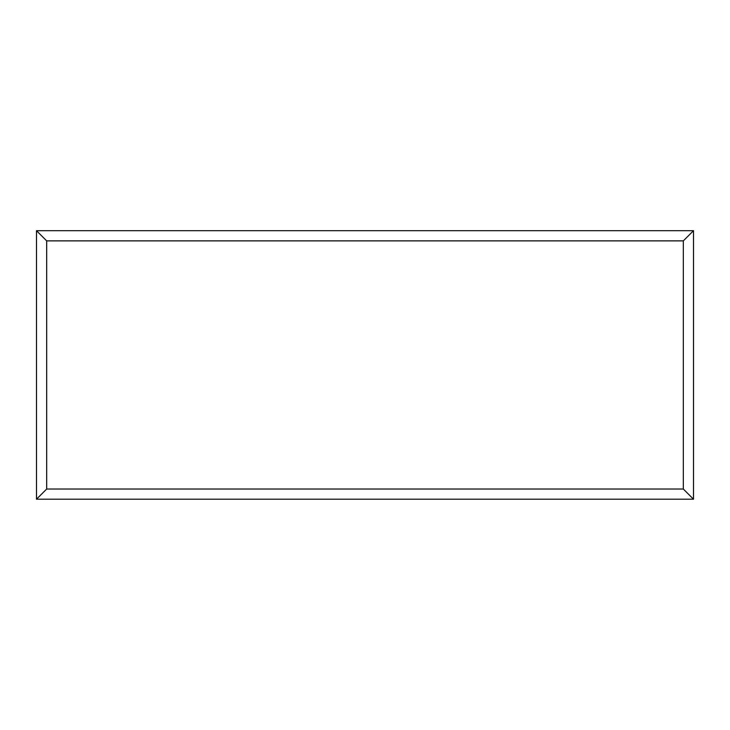 <?xml version="1.0" encoding="UTF-8"?>
<svg xmlns="http://www.w3.org/2000/svg" width="730" height="730" viewBox="0 0 730 730"><rect width="100%" height="100%" fill="white"/><g stroke="black" fill="none" stroke-linecap="round" stroke-linejoin="round"><path stroke-width="1.09" d="M693.5 499.201L36.5 499.201L36.5 230.698L693.5 230.698L693.5 499.201L683.326 489.027L683.326 240.873L693.5 230.698M36.5 499.201L46.674 489.027L683.326 489.027M683.326 240.873L46.674 240.873L36.5 230.698M552.92 499.201L177.162 499.201M46.674 240.873L46.674 489.027"/></g></svg>
